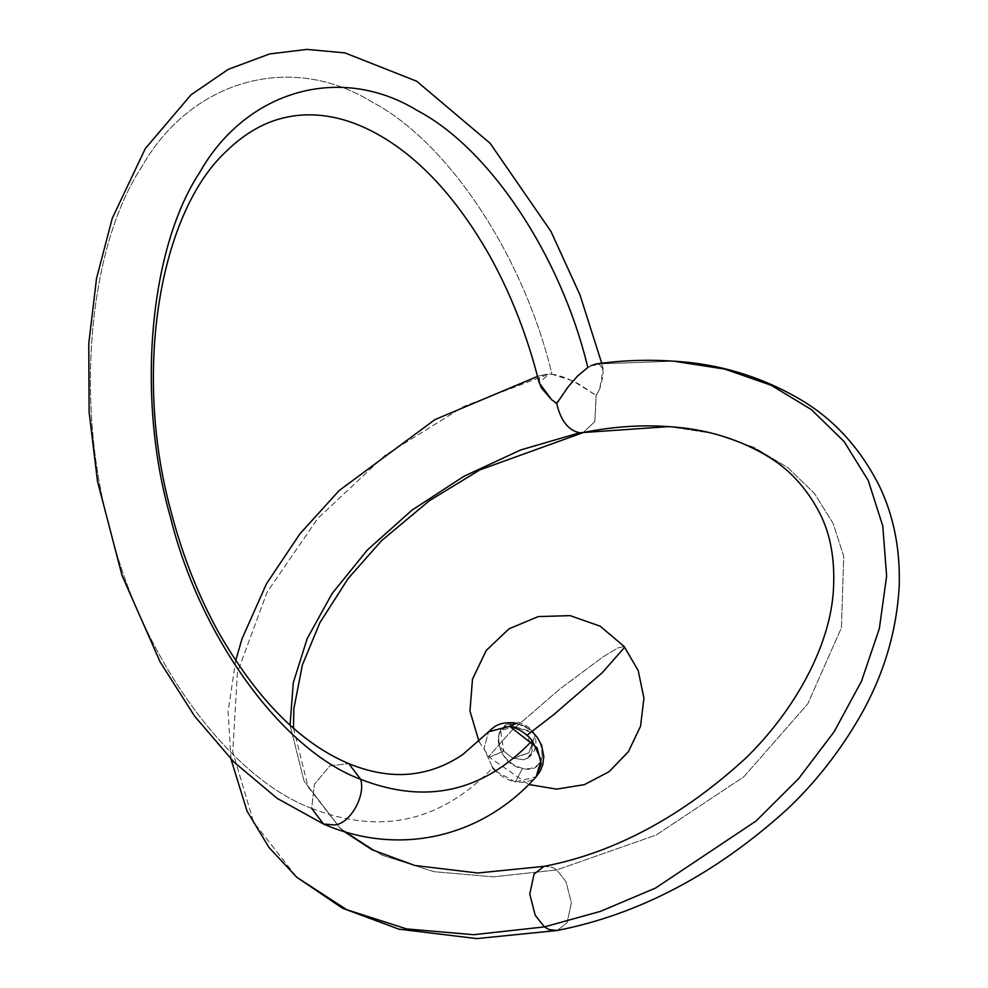 <?xml version="1.0" encoding="UTF-8"?>
<svg xmlns="http://www.w3.org/2000/svg" width="988" height="988" viewBox="0 0 988 988"><rect width="100%" height="100%" fill="white"/><g stroke="black" fill="none" stroke-linecap="round" stroke-linejoin="round"><path stroke-width="0.74" stroke-dasharray="4.94 3.71" d="M513.995 758.105L528.852 752.881L535.076 735.492L533.187 732.009L513.846 726.501L527.283 735.023L513.846 726.501L534.138 733.442L535.076 735.492L528.852 752.881L512.55 758.055L523.566 759.772L527.913 757.932L532.347 750.534L527.283 735.023C530.531 736.356 538.46 754.783 523.566 759.772L512.55 758.055L503.806 751.152C495.606 743.408 495.976 723.648 513.846 726.501L500.681 730.75L503.806 751.152L489.295 757.228L503.806 751.152L512.55 758.055M624.194 646.51L618.179 647.819L603.446 656.588L559.875 688.982L511.179 731.083L489.171 756.067L489.295 757.228L489.171 756.067L511.179 731.083L559.875 688.982L603.446 656.588L618.179 647.819L624.194 646.51M495.828 771.196L515.39 781.99C506.683 780.026 499.113 775.284 492.679 767.775L483.997 748.385L488.615 731.787L483.997 748.385L492.679 767.775C440.92 821.781 380.578 835.317 311.665 808.357L314.431 784.299L329.918 765.824L348.801 763.65L329.918 765.824L314.431 784.299L311.665 808.357C228.561 777.593 141.519 657.489 110.495 530.741C74.619 405.796 87.969 248.643 141.346 167.515C190.536 80.164 290.188 51.722 371.661 101.776C447.453 141.407 523.405 254.632 551.959 374.23L548.958 374.044L539.176 382.862M551.65 399.769L555.318 402.783M559.826 398.954L571.607 382.517M573.077 380.812L587.823 367.474L598.37 363.942L603.137 368.882L599.691 389.05L596.246 395.385L594.813 421.58L583.229 432.559L594.813 421.58L596.073 395.398L599.691 389.05L603.372 375.304L602.445 366.956L598.37 363.942L673.544 361.163M522.479 768.405L514.958 765.638L508.388 760.982L503.09 754.857L499.471 747.62L498.038 739.58L499.348 732.528L502.954 727.501L508.412 724.439L518.712 724.241L528.839 728.983L534.928 734.529L539.559 741.272L542.301 749.077L542.313 756.722L539.917 762.563L535.731 766.602L529.951 768.701L522.479 768.405L515.403 781.99L536.237 776.692L532.668 779.655L524.813 782.434L515.403 781.99L522.479 768.405C550.155 776.259 547.784 730.231 518.712 724.241C488.368 716.621 494.865 764.897 522.479 768.405M516.724 723.29L526.085 727.082L532.038 731.503M539.164 382.813L539.732 377.441L544.104 374.576L548.958 374.044L463.915 406.377L385.061 455.332L317.815 518.391L267.081 592.195L237.416 672.495L232.748 751.88L253.595 822.177L296.808 877.295L253.595 822.177L232.748 751.88L237.416 672.495L267.081 592.195L317.815 518.391L385.061 455.332L463.915 406.377L548.958 374.044L554.824 374.65L564.963 377.502L578.301 383.702L596.073 395.398L572.978 380.923L551.959 374.23C523.418 254.669 447.515 141.506 371.76 101.826C290.287 51.722 190.61 80.114 141.383 167.441C87.981 248.556 74.619 405.722 110.483 530.692C141.494 657.452 228.549 777.593 311.665 808.357L323.521 824.017M290.064 725.13L303.995 780.878L340.119 828.166L381.961 855.176L434.053 871.688L493.358 876.85L556.738 869.946L565.976 881.629L571.397 902.847L567.075 922.767L557.133 930.498L567.075 922.767L571.397 902.847L565.976 881.629L556.738 869.946L493.358 876.85L434.053 871.688L381.961 855.176L340.119 828.166L303.995 780.878L290.064 725.13M311.665 808.357C380.578 835.317 440.92 821.781 492.679 767.775M544.055 866.328L552.218 867.279L556.738 869.946L656.094 835.07L743.754 776.84L807.764 703.901L841.43 627.738L843.74 556.256L833.106 523.368L814.408 493.42L787.881 467.67L753.98 447.342L713.768 433.534L668.728 426.631L713.768 433.534L753.98 447.342L787.881 467.67L814.408 493.42L833.106 523.368L843.74 556.256L841.43 627.738L807.764 703.901L743.754 776.84L656.094 835.07L556.738 869.946L552.218 867.279L544.03 866.34M673.828 361.188L596.332 363.917M590.997 365.659L587.823 367.474M479.007 741.506L489.282 757.228L528.716 784.509M527.913 757.932C534.94 753.288 537.336 745.817 535.076 735.492L532.001 729.897C523.084 722.623 516.082 720.413 511.018 723.29L500.681 730.75M293.473 728.156L308.17 787.09L340.119 828.166L343.948 831.402M603.137 368.882L601.717 363.214M230.982 759.093L228.092 711.619L235.663 660.626M537.534 376.403L544.104 374.576"/><path stroke-width="1.48" d="M527.283 735.023L553.613 714.744L602.31 672.655L624.317 647.671L624.194 646.51L624.317 647.671L602.31 672.655L553.613 714.744L527.283 735.023M512.55 758.055L513.995 758.105M532.038 731.503L537.509 737.703L541.622 745.384L543.795 756.512L542.684 765.058L540.152 771.233L536.237 776.679L541.078 759.97L532.248 740.617C483.218 791.981 426.026 804.874 360.669 779.31C365.832 796.353 349.752 823.918 334.537 824.955L323.521 824.017L334.537 824.955C349.752 823.918 365.832 796.353 360.669 779.31C426.026 804.874 483.218 791.981 532.248 740.617C525.826 733.108 518.292 728.329 509.647 726.291L488.615 731.787L462.927 754.412C450.12 763.119 436.795 768.973 422.938 771.986C399.93 777.223 375.218 774.431 348.801 763.65L360.669 779.31C282 750.201 199.613 636.507 170.269 516.539C136.319 398.275 148.966 249.519 199.502 172.764C246.086 90.118 340.428 63.244 417.541 110.668C488.998 148.114 560.653 254.657 587.823 367.474C560.653 254.62 488.949 148.039 417.442 110.619C340.341 63.244 246.024 90.167 199.465 172.838C148.953 249.606 136.332 398.337 170.282 516.588C199.638 636.531 282.012 750.201 360.669 779.31L348.801 763.65C300.315 743.149 256.806 699.195 218.262 631.789C198.193 595.332 182.496 555.441 171.183 512.117C132.207 370.488 160.192 212.716 225.857 151.732C245.209 132.725 266.007 121.104 288.237 116.88C302.859 113.953 318.173 114.163 334.179 117.498C351.024 120.981 368.302 128.218 386.024 139.185C424.432 163.23 458.79 201.737 489.085 254.706C510.808 293.522 527.506 336.241 539.176 382.862L551.65 399.769L541.338 387.815L538.954 381.726M555.318 402.783L557.17 402.956L559.826 398.954L556.639 403.265L551.65 399.769M571.607 382.517L573.077 380.812M516.724 723.29C497.544 720.487 492.518 728.774 488.628 731.775L509.647 726.291L516.724 723.29L509.647 726.291L537.139 747.83L541.226 763.699L536.237 776.679C481.601 838.034 398.51 856.707 323.521 824.017L311.665 808.357M673.544 361.163L724.797 369.092L771.097 385.234L811.272 409.514L844.036 441.463L868.279 480.563L882.778 526.011L886.631 576.053L879.345 628.578L861.499 681.214L834.131 731.75L798.6 778.655L756.092 820.991L655.6 888.014L600.593 911.319L544.425 926.892L473.585 934.71L406.686 928.93L346.763 909.713L296.808 877.295L346.763 909.713L406.686 928.93L473.585 934.71L544.425 926.892L548.945 929.56L557.133 930.498L548.945 929.56L544.425 926.892L535.187 915.221L529.766 894.004L534.076 874.084L544.03 866.34C614.82 852.73 682.202 816.533 746.162 757.771C794.5 710.508 830.538 645.856 833.464 589.206C835.058 559.961 830.624 534.903 820.176 514.019C807.455 489.221 790.449 470.276 769.133 457.16C739.469 439.055 706 428.878 668.728 426.631L579.647 432.769L668.728 426.631C640.99 424.655 612.486 426.631 583.229 432.559L579.647 432.769L520.688 449.96L463.952 476.278L411.971 510.154L367.314 550.044L332.03 593.665L307.182 638.619L293.263 682.807L290.064 725.13L293.263 682.807L307.182 638.619L332.03 593.665L367.314 550.044L411.971 510.154L463.952 476.278L520.688 449.96L579.647 432.769C568.335 430.422 560.665 420.579 556.639 403.265C560.665 420.579 568.335 430.422 579.647 432.769L583.229 432.559L479.909 469.856L429.385 500.706L381.578 540.646L348.122 578.536L319.914 622.65L302.39 664.899L293.868 708.643L293.473 728.156M492.679 767.775L495.828 771.196M230.982 759.093L247 811.025L268.958 847.432L296.808 877.295L342.404 908.17L398.868 929.14L476.784 938.6L557.133 930.498C639.038 914.431 715.732 874.01 787.201 809.221C815.446 782.595 839.775 751.572 860.215 716.139C883.729 674.94 896.734 631.468 899.228 585.723C900.266 549.229 893.732 516.156 879.616 486.516C860.77 449.046 834.984 420.406 802.256 400.609C762.613 376.984 719.807 363.843 673.828 361.188L724.797 369.092L771.097 385.234L811.272 409.514L844.036 441.463L868.279 480.563L882.778 526.011L886.631 576.053L879.345 628.578L861.499 681.214L834.131 731.75L798.6 778.655L756.092 820.991L655.6 888.014L600.593 911.319L544.425 926.892L535.187 915.221L529.766 894.004L534.076 874.084L544.055 866.328M590.997 365.659L596.048 363.954C622.279 360.324 648.214 359.397 673.828 361.188M587.823 367.474L577.61 375.971L567.964 387.049L559.826 398.954M528.716 784.509L556.59 789.128L584.402 784.633L609.09 771.69L628.393 751.683L640.533 726.254L643.929 698.17L638.199 670.568L624.194 646.51L600.173 626.182L570.101 615.635L538.188 616.598L509.018 628.813L486.257 650.425L472.486 679.151L469.967 711.027L479.007 741.506M601.717 363.214L579.956 294.856L550.921 231.353L490.11 143.26L416.664 81.214L344.936 52.895L306.935 49.4L269.588 53.957L228.327 69.321L191.042 94.799L145.285 148.608L112.262 218.299L96.528 278.48L88.772 343.688L89.105 411.959L97.491 481.255L122.03 575.498L160.204 662.046L194.537 716.065L233.847 761.97L277.171 798.366L323.521 824.017M235.663 660.626L242.06 638.705L266.501 583.735L299.92 533.816L339.193 490.505L434.967 419.591L537.534 376.403M544.03 866.34L477.661 873.009L414.837 865.476L372.167 849.804L343.948 831.402"/></g></svg>
